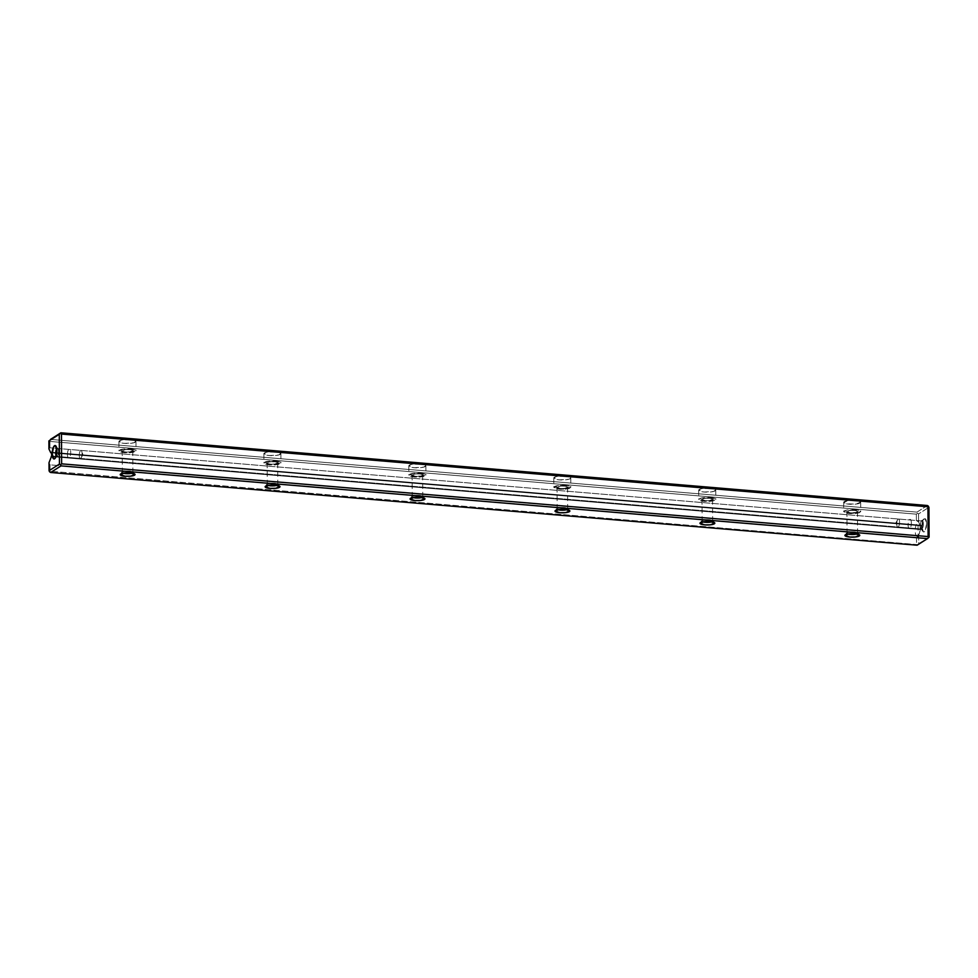 <?xml version="1.0" encoding="UTF-8"?>
<svg xmlns="http://www.w3.org/2000/svg" width="978" height="978" viewBox="0 0 978 978"><rect width="100%" height="100%" fill="white"/><g stroke="black" fill="none" stroke-linecap="round" stroke-linejoin="round"><path stroke-width="0.73" stroke-dasharray="4.89 3.67" d="M927.34 505.516L916.961 512.117L50.489 439.403L916.961 512.117L917.462 513.206L916.961 512.117L927.34 505.516M130.441 439.574L121.235 440.124L118.937 441.579L124.463 443.376L133.668 442.826L135.954 441.359L130.441 439.574A8.509 2.017 -0.3 0 1 135.966 441.433A8.509 2.017 -0.3 0 1 127.458 443.486A8.509 2.017 -0.3 0 1 118.937 441.518A8.509 2.017 -0.3 0 1 130.441 439.574M275.38 451.738L266.175 452.288L263.889 453.755L269.402 455.54L278.62 454.99L280.906 453.523L275.38 451.738A8.509 2.017 -0.3 0 1 280.906 453.596A8.509 2.017 -0.3 0 1 272.41 455.662A8.509 2.017 -0.3 0 1 263.877 453.682A8.509 2.017 -0.3 0 1 275.38 451.738M420.332 463.902L411.115 464.452L408.828 465.919L414.354 467.704L423.56 467.154L425.846 465.699L425.088 464.929L420.332 463.902A8.509 2.017 -0.3 0 1 425.858 465.76A8.509 2.017 -0.3 0 1 417.349 467.826A8.509 2.017 -0.3 0 1 408.828 465.846A8.509 2.017 -0.3 0 1 420.332 463.902M565.272 476.066L556.066 476.616L553.768 478.083L559.294 479.868L568.499 479.318L570.26 478.633L570.785 477.863L570.027 477.093L565.272 476.066A8.509 2.017 -0.3 0 1 570.797 477.924A8.509 2.017 -0.3 0 1 562.289 479.99A8.509 2.017 -0.3 0 1 553.768 478.01A8.509 2.017 -0.3 0 1 565.272 476.066M710.211 488.23L701.006 488.78L698.72 490.247L704.233 492.032L713.451 491.482L715.737 490.027L714.979 489.257L710.211 488.23A8.509 2.017 -0.3 0 1 715.737 490.088A8.509 2.017 -0.3 0 1 707.241 492.154A8.509 2.017 -0.3 0 1 698.708 490.174A8.509 2.017 -0.3 0 1 710.211 488.23M855.163 500.394L848.647 500.479L843.659 502.411L846.361 503.804L855.689 504.122L860.677 502.191L855.163 500.394A8.509 2.017 -0.3 0 1 860.689 502.252A8.509 2.017 -0.3 0 1 852.18 504.318A8.509 2.017 -0.3 0 1 843.659 502.337A8.509 2.017 -0.3 0 1 855.163 500.394M916.374 514.159L49.902 441.433L49.927 447.814L48.937 448.951L49.927 447.814L49.902 441.433L916.374 514.159L916.398 520.528L49.927 447.814L916.398 520.528L918.599 521.934L918.562 513.915L928.941 507.301L918.562 513.915L917.462 513.206L916.374 514.159L917.462 513.206L918.562 513.915L918.599 521.934L916.398 520.528L916.374 514.159M920.457 529.538L921.313 528.988L921.288 525.223L920.432 525.773L918.599 521.934L920.432 525.773L51.638 452.863L920.432 525.773L921.288 525.223L51.626 452.239L921.288 525.223L921.313 528.988L51.651 455.992L921.313 528.988L920.457 529.538L50.795 456.543L920.457 529.538L918.672 535.663L920.457 529.538M929.1 537.081L918.721 543.682L918.672 535.663L916.496 537.57L918.672 535.663L918.721 543.682L917.633 544.636L50.049 471.213L49.56 471.787L50.025 464.843L916.496 537.57L50.025 464.843L50.049 471.213L917.633 544.636L929.1 537.081M921.875 526.739L923.366 531.849L925.176 530.699L926.606 523.731L925.115 518.609L923.305 519.77L921.875 526.739M49.01 462.68L50.025 464.843L49.01 462.68M916.496 537.57L916.52 543.939L916.496 537.57M854.063 510.443A5.269 1.247 -0.3 0 1 857.486 511.592A5.269 1.247 -0.3 0 1 852.229 512.863A5.269 1.247 -0.3 0 1 846.96 511.653A5.269 1.247 -0.3 0 1 854.063 510.443L857.009 511.078L857.474 511.555L856.068 512.46L850.371 512.802L846.96 511.69L850.041 510.492L854.063 510.443M854.185 532.105A5.269 1.247 -0.3 0 1 857.596 533.255A5.269 1.247 -0.3 0 1 856.728 533.939A5.269 1.247 -0.3 0 0 857.437 532.949A5.269 1.247 -0.3 0 0 854.185 532.105A5.269 1.247 -0.3 0 0 847.07 533.303A5.269 1.247 -0.3 0 0 847.938 533.988A5.269 1.247 -0.3 0 1 847.229 532.998A5.269 1.247 -0.3 0 1 854.185 532.105M855.212 509.721L845.994 510.271L843.708 511.726L849.234 513.523L858.439 512.973L860.726 511.506L855.212 509.721A8.509 2.017 -0.3 0 1 860.738 511.58A8.509 2.017 -0.3 0 1 852.229 513.633A8.509 2.017 -0.3 0 1 843.708 511.665A8.509 2.017 -0.3 0 1 855.212 509.721M709.123 498.279A5.269 1.247 -0.3 0 1 712.534 499.428A5.269 1.247 -0.3 0 1 707.277 500.699A5.269 1.247 -0.3 0 1 702.008 499.489A5.269 1.247 -0.3 0 1 709.123 498.279L712.534 499.391L709.453 500.577L705.431 500.638L702.021 499.526L703.426 498.621L709.123 498.279M709.233 519.941A5.269 1.247 -0.3 0 1 712.656 521.091A5.269 1.247 -0.3 0 1 711.788 521.775A5.269 1.247 -0.3 0 0 712.485 520.785A5.269 1.247 -0.3 0 0 709.233 519.941A5.269 1.247 -0.3 0 0 702.131 521.14A5.269 1.247 -0.3 0 0 702.999 521.824A5.269 1.247 -0.3 0 1 702.277 520.834A5.269 1.247 -0.3 0 1 709.233 519.941M710.26 497.557A8.509 2.017 -0.3 0 1 715.786 499.416A8.509 2.017 -0.3 0 1 707.29 501.469A8.509 2.017 -0.3 0 1 698.757 499.501A8.509 2.017 -0.3 0 1 710.26 497.557L701.055 498.108L698.769 499.562L704.282 501.359L713.5 500.809L715.786 499.342L710.26 497.557M926.606 523.731A6.736 2.311 -85.2 0 0 923.929 518.915A6.736 2.311 -85.2 0 0 921.948 525.039A6.736 2.311 -85.2 0 0 922.877 531.409A6.736 2.311 -85.2 0 0 925.347 530.382A6.736 2.311 -85.2 0 0 926.606 523.731M923.11 524.122A4.01 1.369 -85.2 0 0 921.508 521.25A4.01 1.369 -85.2 0 0 920.322 524.905A4.01 1.369 -85.2 0 0 920.885 528.707A4.01 1.369 -85.2 0 0 922.352 528.083A4.01 1.369 -85.2 0 0 923.11 524.122M49.389 440.357L49.902 441.433L49.389 440.357M899.564 522.142A4.01 1.369 -85.2 0 0 897.584 519.795A4.01 1.369 -85.2 0 0 897.046 526.152A4.01 1.369 -85.2 0 0 898.623 526.445A4.01 1.369 -85.2 0 0 899.564 522.142M920.286 525.919A4.01 1.369 94.8 0 1 922.034 521.017A4.01 1.369 94.8 0 1 923.061 525.137A4.01 1.369 94.8 0 1 921.362 529.025A4.01 1.369 94.8 0 1 920.286 525.919M896.74 523.939A4.01 1.369 94.8 0 1 898.489 519.037A4.01 1.369 94.8 0 1 899.515 523.157A4.01 1.369 94.8 0 1 897.816 527.044A4.01 1.369 94.8 0 1 896.74 523.939M58.533 451.567A4.01 1.369 94.8 0 1 57.311 456.225A4.01 1.369 94.8 0 1 56.211 456.005A4.01 1.369 -85.2 0 0 56.785 456.457A4.01 1.369 -85.2 0 0 58.497 452.569A4.01 1.369 -85.2 0 0 57.457 448.462A4.01 1.369 -85.2 0 0 56.822 448.816A4.01 1.369 94.8 0 1 57.934 448.78A4.01 1.369 94.8 0 1 58.533 451.567M82.079 453.535A4.01 1.369 94.8 0 1 81.235 457.692A4.01 1.369 94.8 0 1 79.426 457.056A4.01 1.369 94.8 0 1 79.878 451.653A4.01 1.369 94.8 0 1 81.761 451.323A4.01 1.369 94.8 0 1 82.079 453.535M79.255 455.332A4.01 1.369 -85.2 0 0 80.33 458.437A4.01 1.369 -85.2 0 0 82.03 454.55A4.01 1.369 -85.2 0 0 81.003 450.43A4.01 1.369 -85.2 0 0 79.255 455.332M420.381 473.23A8.509 2.017 -0.3 0 1 425.907 475.088A8.509 2.017 -0.3 0 1 417.398 477.142A8.509 2.017 -0.3 0 1 408.877 475.174A8.509 2.017 -0.3 0 1 420.381 473.23L413.865 473.303L408.877 475.235L414.403 477.032L420.907 476.946L425.895 475.015L420.381 473.23M564.184 486.115A5.269 1.247 -0.3 0 1 567.595 487.264A5.269 1.247 -0.3 0 1 562.338 488.535A5.269 1.247 -0.3 0 1 557.069 487.325A5.269 1.247 -0.3 0 1 564.184 486.115L567.595 487.227L564.514 488.413L560.48 488.474L557.069 487.362L560.149 486.164L564.184 486.115M564.294 507.765A5.269 1.247 -0.3 0 1 567.705 508.927A5.269 1.247 -0.3 0 1 566.849 509.611A5.269 1.247 -0.3 0 0 567.546 508.621A5.269 1.247 -0.3 0 0 564.294 507.765A5.269 1.247 -0.3 0 0 557.179 508.976A5.269 1.247 -0.3 0 0 558.047 509.66A5.269 1.247 -0.3 0 1 557.338 508.67A5.269 1.247 -0.3 0 1 564.294 507.765M565.321 485.394L558.805 485.467L553.817 487.399L559.343 489.196L565.859 489.11L570.834 487.178L565.321 485.394A8.509 2.017 -0.3 0 1 570.846 487.252A8.509 2.017 -0.3 0 1 562.338 489.306A8.509 2.017 -0.3 0 1 553.817 487.337A8.509 2.017 -0.3 0 1 565.321 485.394M419.232 473.951A5.269 1.247 -0.3 0 1 422.655 475.1A5.269 1.247 -0.3 0 1 417.398 476.372A5.269 1.247 -0.3 0 1 412.129 475.161A5.269 1.247 -0.3 0 1 419.232 473.951L422.178 474.587L422.643 475.063L421.237 475.956L415.54 476.31L412.129 475.198L415.21 474L419.232 473.951M419.354 495.601A5.269 1.247 -0.3 0 1 422.765 496.751A5.269 1.247 -0.3 0 1 421.897 497.447A5.269 1.247 -0.3 0 0 422.606 496.457A5.269 1.247 -0.3 0 0 419.354 495.601A5.269 1.247 -0.3 0 0 412.239 496.812A5.269 1.247 -0.3 0 0 413.107 497.496A5.269 1.247 -0.3 0 1 412.398 496.506A5.269 1.247 -0.3 0 1 419.354 495.601M274.292 461.787A5.269 1.247 -0.3 0 1 277.703 462.936A5.269 1.247 -0.3 0 1 272.446 464.208A5.269 1.247 -0.3 0 1 267.177 462.985A5.269 1.247 -0.3 0 1 274.292 461.787L277.703 462.9L274.622 464.085L268.852 463.89L267.177 463.034L268.595 462.129L274.292 461.787M274.402 483.438A5.269 1.247 -0.3 0 1 277.825 484.587A5.269 1.247 -0.3 0 1 276.957 485.284A5.269 1.247 -0.3 0 0 277.654 484.293A5.269 1.247 -0.3 0 0 274.402 483.438A5.269 1.247 -0.3 0 0 267.3 484.648A5.269 1.247 -0.3 0 0 268.168 485.332A5.269 1.247 -0.3 0 1 267.446 484.342A5.269 1.247 -0.3 0 1 274.402 483.438M129.353 449.623A5.269 1.247 -0.3 0 1 132.763 450.772A5.269 1.247 -0.3 0 1 127.507 452.044A5.269 1.247 -0.3 0 1 122.238 450.821A5.269 1.247 -0.3 0 1 129.353 449.623L132.763 450.736L129.683 451.922L123.9 451.726L122.238 450.87L125.318 449.672L129.353 449.623M129.463 471.274A5.269 1.247 -0.3 0 1 132.874 472.423A5.269 1.247 -0.3 0 1 132.018 473.12A5.269 1.247 -0.3 0 0 132.715 472.129A5.269 1.247 -0.3 0 0 129.463 471.274A5.269 1.247 -0.3 0 0 122.348 472.484A5.269 1.247 -0.3 0 0 123.216 473.169A5.269 1.247 -0.3 0 1 122.507 472.178A5.269 1.247 -0.3 0 1 129.463 471.274M275.429 461.054A8.509 2.017 -0.3 0 1 280.955 462.924A8.509 2.017 -0.3 0 1 272.459 464.978A8.509 2.017 -0.3 0 1 263.926 463.01A8.509 2.017 -0.3 0 1 275.429 461.054L268.926 461.139L263.938 463.071L269.451 464.868L275.967 464.782L280.955 462.851L275.429 461.054M130.49 448.89A8.509 2.017 -0.3 0 1 136.015 450.76A8.509 2.017 -0.3 0 1 127.507 452.814A8.509 2.017 -0.3 0 1 118.986 450.846A8.509 2.017 -0.3 0 1 130.49 448.89L123.974 448.975L118.986 450.907L124.512 452.704L131.028 452.618L136.003 450.687L130.49 448.89M918 520.663L921.117 527.215L918.085 537.704L918 520.663M917.694 536.188A6.968 2.384 94.8 0 1 915.53 527.386A6.968 2.384 94.8 0 1 919.76 524.685A6.968 2.384 94.8 0 1 917.694 536.188M854.393 510.235A6.198 1.467 179.7 0 0 846.104 511.897A6.198 1.467 179.7 0 0 856.153 512.741A6.198 1.467 179.7 0 0 854.393 510.235M854.503 531.898A6.198 1.467 179.7 0 0 846.227 533.548A6.198 1.467 179.7 0 0 856.263 534.391A6.198 1.467 179.7 0 0 854.503 531.898M709.453 498.071A6.198 1.467 179.7 0 0 701.165 499.734A6.198 1.467 179.7 0 0 711.214 500.565A6.198 1.467 179.7 0 0 709.453 498.071M709.563 519.734A6.198 1.467 179.7 0 0 701.275 521.384A6.198 1.467 179.7 0 0 711.324 522.228A6.198 1.467 179.7 0 0 709.563 519.734M55.489 453.499A4.645 1.589 94.8 0 1 57.922 448.034A4.645 1.589 94.8 0 1 57.959 455.846A4.645 1.589 94.8 0 1 55.489 453.499M67.445 454.501A4.645 1.589 94.8 0 1 69.866 449.036A4.645 1.589 94.8 0 1 69.903 456.848A4.645 1.589 94.8 0 1 67.445 454.501M923.33 523.976A4.645 1.589 -85.2 0 0 920.86 521.629A4.645 1.589 -85.2 0 0 920.897 529.453A4.645 1.589 -85.2 0 0 923.33 523.976M911.374 522.973A4.645 1.589 -85.2 0 0 908.904 520.626A4.645 1.589 -85.2 0 0 908.953 528.45A4.645 1.589 -85.2 0 0 911.374 522.973M564.502 485.907A6.198 1.467 179.7 0 0 556.225 487.557A6.198 1.467 179.7 0 0 566.262 488.401A6.198 1.467 179.7 0 0 564.502 485.907M564.624 507.57A6.198 1.467 179.7 0 0 556.335 509.22A6.198 1.467 179.7 0 0 566.384 510.064A6.198 1.467 179.7 0 0 564.624 507.57M419.562 473.743A6.198 1.467 179.7 0 0 411.273 475.394A6.198 1.467 179.7 0 0 421.322 476.237A6.198 1.467 179.7 0 0 419.562 473.743M419.672 495.394A6.198 1.467 179.7 0 0 411.396 497.056A6.198 1.467 179.7 0 0 421.432 497.9A6.198 1.467 179.7 0 0 419.672 495.394M274.622 461.579A6.198 1.467 179.7 0 0 266.334 463.23A6.198 1.467 179.7 0 0 276.383 464.073A6.198 1.467 179.7 0 0 274.622 461.579M274.732 483.23A6.198 1.467 179.7 0 0 266.444 484.892A6.198 1.467 179.7 0 0 276.493 485.736A6.198 1.467 179.7 0 0 274.732 483.23M129.671 449.415A6.198 1.467 179.7 0 0 121.394 451.066A6.198 1.467 179.7 0 0 131.431 451.909A6.198 1.467 179.7 0 0 129.671 449.415M129.793 471.066A6.198 1.467 179.7 0 0 121.504 472.729A6.198 1.467 179.7 0 0 131.541 473.572A6.198 1.467 179.7 0 0 129.793 471.066M857.486 511.592L857.596 533.255M846.96 511.653L847.07 533.303M860.689 502.252L860.738 511.58M843.659 502.337L843.708 511.665M712.534 499.428L712.656 521.091M702.008 499.489L702.131 521.14M715.737 490.088L715.786 499.416M698.708 490.174L698.757 499.501M923.929 518.915L921.508 521.25M922.877 531.409L920.885 528.707M714.6 522.753L712.485 520.785M700.187 522.827L702.277 520.834M859.552 534.917L857.437 532.949M845.139 534.99L847.229 532.998M897.584 519.795L895.885 522.851L897.046 526.152M922.034 521.017L898.489 519.037M921.362 529.025L897.816 527.044M54.89 458.572L57.311 456.225M55.942 446.066L57.934 448.78M81.235 457.692L82.922 454.623L81.761 451.323M56.785 456.457L80.33 458.437M57.457 448.462L81.003 450.43M425.858 465.76L425.907 475.088M408.828 465.846L408.877 475.174M567.595 487.264L567.705 508.927M557.069 487.325L557.179 508.976M570.797 477.924L570.846 487.252M553.768 478.01L553.817 487.337M422.655 475.1L422.765 496.751M412.129 475.161L412.239 496.812M569.661 510.589L567.546 508.621M555.247 510.663L557.338 508.67M424.721 498.425L422.606 496.457M410.308 498.499L412.398 496.506M277.703 462.936L277.825 484.587M267.177 462.985L267.3 484.648M132.763 450.772L132.874 472.423M122.238 450.821L122.348 472.484M280.906 453.596L280.955 462.924M263.877 453.682L263.926 463.01M135.966 441.433L136.015 450.76M118.937 441.518L118.986 450.846M134.83 474.098L132.715 472.129M120.416 474.171L122.507 472.178M279.769 486.262L277.654 484.293M265.356 486.335L267.446 484.342"/><path stroke-width="1.47" d="M928.098 536.567L61.626 463.841L61.48 434.061L60.367 433.364L60.868 432.789L927.34 505.516L928.44 506.213L927.951 506.787L61.48 434.061L61.626 463.841L928.098 536.567L927.951 506.787L60.367 433.364L48.9 440.919L48.937 448.951L50.77 452.79L51.626 452.239L51.651 455.992L49.01 462.68L49.059 470.699L59.438 464.085L59.279 434.318L60.868 432.789L927.34 505.516L928.941 507.301L929.1 537.081L927.511 538.597L61.039 465.883L50.66 472.484L917.132 545.211L927.511 538.597L61.039 465.883L60.538 464.794L61.626 463.841L60.538 464.794L59.438 464.085L59.279 434.318L48.9 440.919L48.937 448.951L50.77 452.79L51.626 452.239L51.651 455.992L49.01 462.68L49.059 470.699L50.66 472.484L917.132 545.211L927.511 538.597L928.611 537.643L928.098 536.567L928.611 537.643L929.1 537.081L928.44 506.213L928.098 536.567M50.489 439.403L60.868 432.789L50.489 439.403M52.213 453.755L53.643 446.775L55.453 445.626L56.944 450.736L55.514 457.716L53.704 458.865L52.213 453.755M710.004 521.555L714.82 523.12L710.468 524.807L704.796 524.88L699.979 523.316L704.319 521.629L710.004 521.555A7.433 1.76 -0.3 0 1 714.6 522.753A7.433 1.76 -0.3 0 1 707.412 524.978A7.433 1.76 -0.3 0 1 700.187 522.827A7.433 1.76 -0.3 0 1 710.004 521.555M130.233 472.9L135.05 474.464L130.697 476.152L125.013 476.225L120.196 474.66L124.548 472.973L130.233 472.9A7.433 1.76 -0.3 0 1 134.83 474.098A7.433 1.76 -0.3 0 1 127.629 476.323A7.433 1.76 -0.3 0 1 120.416 474.171A7.433 1.76 -0.3 0 1 130.233 472.9M275.173 485.064L279.989 486.628L275.637 488.315L269.965 488.389L265.136 486.824L269.488 485.137L275.173 485.064A7.433 1.76 -0.3 0 1 279.769 486.262A7.433 1.76 -0.3 0 1 272.581 488.487A7.433 1.76 -0.3 0 1 265.356 486.335A7.433 1.76 -0.3 0 1 275.173 485.064M854.955 533.719L859.772 535.284L855.42 536.971L849.735 537.044L844.919 535.479L849.271 533.792L854.955 533.719A7.433 1.76 -0.3 0 1 859.552 534.917A7.433 1.76 -0.3 0 1 852.351 537.142A7.433 1.76 -0.3 0 1 845.139 534.99A7.433 1.76 -0.3 0 1 854.955 533.719M420.124 497.227L424.941 498.792L420.589 500.479L414.904 500.553L410.088 498.988L414.44 497.301L420.124 497.227A7.433 1.76 -0.3 0 1 424.721 498.425A7.433 1.76 -0.3 0 1 417.52 500.65A7.433 1.76 -0.3 0 1 410.308 498.499A7.433 1.76 -0.3 0 1 420.124 497.227M565.064 509.391L569.881 510.956L565.529 512.643L559.844 512.716L555.027 511.152L559.379 509.465L565.064 509.391A7.433 1.76 -0.3 0 1 569.661 510.589A7.433 1.76 -0.3 0 1 562.46 512.814A7.433 1.76 -0.3 0 1 555.247 510.663A7.433 1.76 -0.3 0 1 565.064 509.391M856.728 533.939A5.269 1.247 -0.3 0 1 847.938 533.988A5.269 1.247 -0.3 0 0 856.728 533.939M711.788 521.775A5.269 1.247 -0.3 0 1 702.999 521.824A5.269 1.247 -0.3 0 0 711.788 521.775M60.538 464.794L61.039 465.883L50.66 472.484L49.56 471.787L49.059 470.699L59.438 464.085L60.538 464.794M56.944 450.736A6.736 2.311 94.8 0 1 54.89 458.572A6.736 2.311 94.8 0 1 52.274 452.056A6.736 2.311 94.8 0 1 55.942 446.066A6.736 2.311 94.8 0 1 56.944 450.736M56.211 456.005A4.01 1.369 94.8 0 1 55.746 452.349A4.01 1.369 94.8 0 1 56.822 448.816A4.01 1.369 -85.2 0 0 55.709 453.364A4.01 1.369 -85.2 0 0 56.211 456.005M566.849 509.611A5.269 1.247 -0.3 0 1 558.047 509.66A5.269 1.247 -0.3 0 0 566.849 509.611M421.897 497.447A5.269 1.247 -0.3 0 1 413.107 497.496A5.269 1.247 -0.3 0 0 421.897 497.447M276.957 485.284A5.269 1.247 -0.3 0 1 268.168 485.332A5.269 1.247 -0.3 0 0 276.957 485.284M132.018 473.12A5.269 1.247 -0.3 0 1 123.216 473.169A5.269 1.247 -0.3 0 0 132.018 473.12"/></g></svg>
